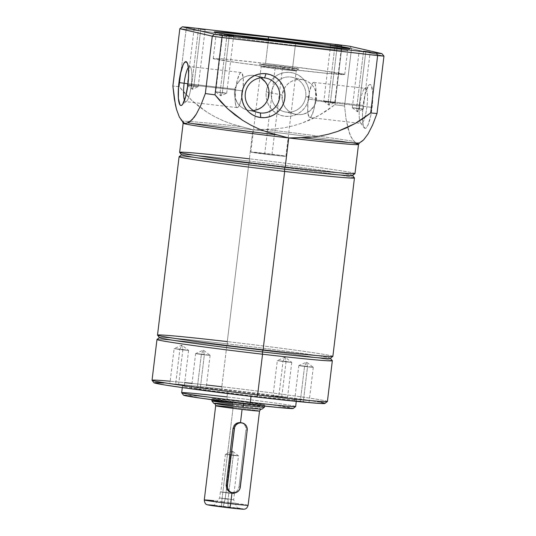 <?xml version="1.0" encoding="UTF-8"?>
<svg xmlns="http://www.w3.org/2000/svg" width="536" height="536" viewBox="0 0 536 536"><rect width="100%" height="100%" fill="white"/><g stroke="black" fill="none" stroke-linecap="round" stroke-linejoin="round"><path stroke-width="0.4" stroke-dasharray="2.68 2.01" d="M228.825 493.1L220.376 491.921L225.964 492.437L225.22 498.574L219.633 498.058L228.081 499.237L228.825 493.1L234.406 493.616L220.376 491.921L228.825 493.1L228.081 499.237L219.639 498.051L225.22 498.574L223.284 506.466L213.971 505.595L228.055 507.565L228.081 499.237L228.055 507.565L237.368 508.423L213.971 505.602L237.368 508.423L223.284 506.466L225.22 498.574L233.663 499.753L225.22 498.574L225.964 492.437L234.406 493.616L228.825 493.1M233.294 455.386L225.375 454.28L230.614 454.763L226.051 492.457L220.819 491.974L228.731 493.08L228.926 491.499L233.294 455.386L232.43 451.124L230.614 454.763L225.381 454.273L232.43 451.124L233.294 455.386L238.527 455.861L233.294 455.386C240.704 456.143 239.813 455.935 230.614 454.763C223.204 454.005 224.095 454.213 233.294 455.386L228.731 493.08L233.971 493.562L226.051 492.457L230.614 454.763L232.43 451.124L238.527 455.861L233.971 493.562L220.819 491.974L233.971 493.562M307.523 366.805L313.279 367.328L307.523 366.805L303.282 401.866L309.038 402.402L300.328 401.189L304.575 366.122L306.579 362.115L307.523 366.805C315.677 367.636 314.692 367.408 304.575 366.122C296.421 365.284 297.406 365.512 307.523 366.805L298.813 365.586L304.575 366.122L300.328 401.189L294.572 400.653L303.282 401.866L307.523 366.805L306.579 362.115L304.575 366.122L298.82 365.579L294.572 400.653L309.038 402.402L294.572 400.653M204.343 354.812L210.099 355.341L204.343 354.812L200.102 389.873L205.858 390.409L197.148 389.196L201.389 354.135L203.392 350.129L204.343 354.812C212.497 355.649 211.512 355.422 201.389 354.135C193.241 353.298 194.22 353.526 204.343 354.812L195.633 353.599L201.389 354.135L197.148 389.196L191.392 388.66L200.102 389.873L204.343 354.812L203.392 350.129L201.389 354.135L195.64 353.593L191.392 388.66L205.858 390.409L191.392 388.66M179.882 349.177L188.592 350.397L182.83 349.861L178.589 384.922L184.344 385.458L175.634 384.245L179.882 349.177L181.878 345.171L182.83 349.861C190.984 350.691 189.999 350.47 179.882 349.177C171.728 348.346 172.713 348.574 182.83 349.861L174.12 348.641L179.882 349.177L175.634 384.245L169.879 383.709L178.589 384.922L182.83 349.861L181.878 345.171L179.882 349.177L174.126 348.641L169.879 383.709L184.344 385.458L169.879 383.709M283.062 361.17L291.772 362.383L286.016 361.847L281.769 396.915L287.531 397.451L278.82 396.231L283.062 361.17L285.065 357.164L286.016 361.847C294.163 362.684 293.185 362.457 283.062 361.17C274.908 360.333 275.893 360.56 286.016 361.847L277.306 360.634L283.062 361.17L278.82 396.231L273.059 395.695L281.769 396.915L286.016 361.847L285.065 357.164L283.062 361.17L277.313 360.627L273.059 395.695L287.531 397.444L273.059 395.702M235.545 508.537L229.247 507.84A17.661 0.395 6.9 0 0 242.835 509.006A17.661 0.395 6.9 0 0 222.092 506.192A4.415 0.911 96.6 0 1 221.723 501.602A22.083 0.496 -173.1 0 1 248.101 505.26M215.7 405.765A22.083 0.496 -173.1 0 1 233.126 407.367A22.083 0.496 -173.1 0 1 259.525 411.045M295.658 406.529A57.412 1.286 6.9 0 0 227.03 396.948L227.217 399.246A55.201 1.24 6.9 0 0 183.607 395.22L199.292 396.218L237.897 400.513L276.79 405.571L293.185 408.479A55.201 1.24 6.9 0 0 227.217 399.246L227.03 396.948A57.412 1.286 -173.1 0 1 295.638 406.556M261.97 409.136A24.288 0.543 6.9 0 0 232.946 405.069L232.765 402.777A26.498 0.596 -173.1 0 1 264.429 407.206M243.766 403.059L243.686 403.702L243.766 403.059L264.148 404.814L233.033 400.586A26.498 0.596 -173.1 0 1 264.704 405.002A26.498 0.596 -173.1 0 1 243.766 403.059A26.498 0.596 -173.1 0 1 212.095 398.637L243.766 403.059M264.436 407.193A26.498 0.596 6.9 0 0 232.765 402.777L233.033 400.586L212.095 398.643A26.498 0.596 -173.1 0 1 233.033 400.586L232.765 402.777A26.498 0.596 6.9 0 0 211.827 400.828M251.089 395.736L251.016 396.385L251.089 395.736L287.135 399.534L295.457 400.07L296.448 399.936L295.256 399.541L270.687 395.749L227.827 390.375A57.412 1.286 -173.1 0 1 296.455 399.95A57.412 1.286 -173.1 0 1 251.089 395.736A57.412 1.286 -173.1 0 1 182.468 386.161A57.412 1.286 -173.1 0 1 227.827 390.375L191.781 386.577L183.459 386.041L182.468 386.175L183.667 386.57L208.229 390.362L251.089 395.736M227.03 396.948L227.827 390.375L227.03 396.948A57.412 1.286 6.9 0 0 181.671 392.734M324.923 403.44A86.115 1.936 6.9 0 0 222.011 389.036L221.83 386.744A88.319 1.983 -173.1 0 1 327.382 401.518M332.32 360.668A88.319 1.983 6.9 0 0 226.762 345.981L227.472 343.891A86.115 1.936 -173.1 0 1 330.397 358.209L330.437 358.256M327.409 401.477A88.319 1.983 6.9 0 0 221.83 386.744L226.762 345.981A88.319 1.983 -173.1 0 1 332.34 360.715M330.384 358.296A86.115 1.936 6.9 0 0 227.472 343.891L227.291 341.6A88.319 1.983 -173.1 0 1 332.843 356.373M354.443 177.892A88.319 1.983 6.9 0 0 248.878 163.212L249.595 161.122A86.115 1.936 -173.1 0 1 352.514 175.44L352.554 175.486M332.869 356.326A88.319 1.983 6.9 0 0 227.291 341.6L248.878 163.212A88.319 1.983 -173.1 0 1 354.457 177.939M275.129 67.884A17.661 0.395 6.9 0 0 261.173 66.598A17.661 0.395 6.9 0 0 282.291 69.533L283.001 67.449A19.872 0.449 -173.1 0 1 259.25 64.146A19.872 0.449 -173.1 0 1 274.948 65.593L275.129 67.884L264.784 153.356A17.661 0.395 6.9 0 0 250.828 152.056A17.661 0.395 6.9 0 0 271.946 155.005L282.291 69.533A17.661 0.395 -173.1 0 1 261.173 66.591A17.661 0.395 -173.1 0 1 275.129 67.884A17.661 0.395 -173.1 0 1 296.247 70.832A17.661 0.395 -173.1 0 1 282.291 69.533L271.946 155.005A17.661 0.395 6.9 0 0 285.902 156.304A17.661 0.395 6.9 0 0 264.784 153.356L275.129 67.884L274.948 65.593L298.699 68.903L265.153 65.171L259.591 64.092L274.948 65.593A19.872 0.449 -173.1 0 1 298.699 68.916A19.872 0.449 -173.1 0 1 283.001 67.449L282.291 69.533A17.661 0.395 6.9 0 0 296.24 70.839A17.661 0.395 6.9 0 0 275.129 67.884M222.628 34.9L215.733 91.884L220.095 92.286L226.963 35.55L220.095 92.286L215.733 91.884L222.333 92.802L229.227 35.825L222.333 92.802C214.668 91.824 213.918 91.656 220.095 92.286L220.819 95.837L222.333 92.802L220.819 95.837L220.095 92.286C227.76 93.264 228.51 93.431 222.333 92.802L226.695 93.204L222.333 92.802M194.159 28.348L187.265 85.325L191.627 85.733L198.488 28.991L191.627 85.733L187.265 85.325L193.865 86.249L200.759 29.266L193.865 86.249C186.193 85.271 185.449 85.097 191.627 85.733L192.344 89.278L193.865 86.249L192.344 89.278L191.627 85.733C199.292 86.705 200.035 86.879 193.865 86.249L198.226 86.651L193.865 86.249M330.725 44.213L323.831 101.197L328.193 101.599L335.054 44.863L328.193 101.599L323.831 101.197L330.431 102.115L337.325 45.138L330.431 102.115C322.759 101.136 322.015 100.969 328.193 101.599L328.91 105.15L330.431 102.115L328.91 105.15L328.193 101.599C335.858 102.577 336.601 102.751 330.431 102.115L334.792 102.523L330.431 102.115M356.661 108.158L352.299 107.749L358.899 108.667L365.793 51.691L358.899 108.667C351.234 107.696 350.484 107.522 356.661 108.158L357.385 111.702L358.899 108.667L357.385 111.702L356.661 108.158C364.326 109.13 365.076 109.304 358.899 108.667L363.261 109.076L356.661 108.158L363.529 51.416L356.661 108.158L352.306 107.756L357.385 111.702L363.254 109.083L358.899 108.667M191.298 84.916A17.661 3.652 -83.4 0 0 190.474 67.034A17.661 3.652 -83.4 0 0 188.344 67.529A17.661 3.652 96.6 0 1 189.757 66.544A17.661 3.652 96.6 0 1 191.298 84.916L242.801 90.899A17.661 3.652 -83.4 0 0 241.26 72.528A17.661 3.652 -83.4 0 0 235.639 89.251L188.009 83.717L235.639 89.251A17.661 3.652 -83.4 0 0 237.18 107.622A17.661 3.652 -83.4 0 0 242.801 90.899L191.298 84.916A17.661 3.652 96.6 0 1 185.677 101.639A17.661 3.652 96.6 0 1 184.525 100.353A17.661 3.652 -83.4 0 0 186.495 101.331A17.661 3.652 -83.4 0 0 191.298 84.916L187.901 84.621L191.298 84.916M271.404 92.594A17.661 17.279 -77 0 1 290.693 77.057A17.661 17.279 -77 0 1 305.734 96.581L309.131 96.875A22.083 21.601 103 0 0 290.324 72.467A22.083 21.601 103 0 0 266.218 91.884L282.137 95.066A17.661 17.279 -77 0 1 303.269 79.844A17.661 17.279 -77 0 1 316.475 99.053L305.734 96.581A17.661 17.279 103 0 0 292.535 77.372A17.661 17.279 103 0 0 271.404 92.594A17.661 17.279 103 0 0 284.609 111.803A17.661 17.279 103 0 0 305.734 96.581L316.475 99.053A17.661 17.279 -77 0 1 295.343 114.275A17.661 17.279 -77 0 1 282.137 95.066L266.218 91.884L266.111 96.212L266.834 100.466L268.362 104.48L270.626 108.111L273.548 111.22L277.012 113.672L280.884 115.387L285.025 116.299L289.259 116.359L293.44 115.582L297.393 113.987L300.971 111.642L304.046 108.627L306.485 105.069L308.207 101.103L309.131 96.875L309.239 92.554L308.515 88.299L306.994 84.279L304.723 80.648L301.802 77.546L298.338 75.087L294.465 73.372L290.324 72.467L286.09 72.4L281.916 73.177L277.956 74.772L274.378 77.124L271.303 80.132L268.864 83.69L267.142 87.656L266.218 91.884A22.083 21.601 103 0 0 285.025 116.299A22.083 21.601 103 0 0 309.131 96.875L305.734 96.581A17.661 17.279 -77 0 1 286.445 112.118A17.661 17.279 -77 0 1 271.404 92.594M359.757 105.103A17.661 3.652 96.6 0 1 364.56 88.688A17.661 3.652 96.6 0 1 366.912 106.751L372.098 107.455A22.083 4.563 -83.4 0 0 369.163 84.876A22.083 4.563 -83.4 0 0 363.153 105.398L308.254 99.12A17.661 3.652 96.6 0 1 313.875 82.397A17.661 3.652 96.6 0 1 315.409 100.768L366.912 106.751A17.661 3.652 -83.4 0 0 365.371 88.38A17.661 3.652 -83.4 0 0 359.757 105.103A17.661 3.652 -83.4 0 0 361.298 123.474A17.661 3.652 -83.4 0 0 366.912 106.751L315.409 100.768A17.661 3.652 96.6 0 1 309.795 117.491A17.661 3.652 96.6 0 1 308.254 99.12L363.153 105.398L362.477 113.86L362.591 121.196L363.468 126.282L364.976 128.339L365.9 128.124L367.91 125.223L370.745 115.763L372.533 103.16L372.667 91.656L371.1 85.13L370.282 84.514L369.358 84.728L368.366 85.787L365.378 93.391L363.153 105.398A22.083 4.563 -83.4 0 0 364.178 127.756A22.083 4.563 -83.4 0 0 372.098 107.455L366.912 106.751A17.661 3.652 96.6 0 1 360.574 122.985A17.661 3.652 96.6 0 1 359.757 105.103M352.507 175.527A86.115 1.936 6.9 0 0 249.595 161.122L249.408 158.824A88.319 1.983 -173.1 0 1 354.959 173.597M236.329 35.825A66.243 1.487 6.9 0 0 216.142 34.492A66.243 1.487 6.9 0 0 295.316 45.506L296.026 43.416L295.316 45.506A66.243 1.487 -173.1 0 1 216.129 34.458A66.243 1.487 -173.1 0 1 236.329 35.825M256.355 109.92L253.012 110.543L249.622 110.49L246.319 109.766L243.217 108.393L240.443 106.43L238.105 103.944L235.076 97.827L234.493 94.423L234.58 90.966L236.698 84.407L241.106 79.154L243.974 77.278L247.136 75.998L250.48 75.375L253.87 75.429L257.18 76.152L260.871 77.881A17.661 17.279 103 0 0 255.712 75.743A17.661 17.279 103 0 0 254.66 75.543A17.661 17.279 103 0 0 253.87 75.429L264.603 77.901L253.87 75.429A17.661 17.279 103 0 0 234.822 89.485A17.661 17.279 103 0 0 246.754 109.9A17.661 17.279 103 0 0 247.786 110.175A17.661 17.279 103 0 0 249.622 110.49L256.724 112.124L249.622 110.49A17.661 17.279 103 0 0 253.361 110.51M265.555 63.429A66.243 1.487 6.9 0 0 213.214 58.565A66.243 1.487 6.9 0 0 292.395 69.613L295.316 45.506L292.395 69.613A66.243 1.487 6.9 0 0 344.735 74.477A66.243 1.487 6.9 0 0 265.555 63.429L268.382 40.073L265.555 63.429L227.76 59.382L215.874 58.464L213.589 58.772L237.723 62.699L279.578 68.092L325.901 73.244L344.735 74.457L320.226 70.343L265.555 63.429M354.986 173.557A88.319 1.983 6.9 0 0 249.408 158.824L252.932 129.725A88.319 1.983 -173.1 0 1 312.187 137.082A88.319 1.983 -173.1 0 1 356.668 143.816A88.319 1.983 -173.1 0 1 358.497 144.479M241.2 422.703L242.862 423.36L244.697 425.001L245.763 427.272L245.924 429.852L239.029 486.829L237.562 490.373L235.652 491.994L233.267 492.718L230.741 492.43M248.121 505.281A22.083 0.496 6.9 0 0 221.723 501.602L233.126 407.367L221.723 501.602A22.083 0.496 6.9 0 0 204.276 499.981M214.179 505.321L237.234 508.115M240.162 508.543L241.81 508.811M225.83 507.431L222.406 507.009M211.177 505.488L209.529 505.22M154.462 382.985L153.973 382.731L155.46 382.53M163.694 382.992L198.467 386.389L247.056 392.037L293.085 398.027L321.037 402.342M324.461 403.126L324.943 403.373L324.608 403.528M179.205 86.624A119.233 2.68 6.9 0 0 172.88 86.075A119.233 2.68 -173.1 0 1 179.205 86.624L191.948 100.56L206.842 112.084L214.956 116.835L223.452 120.861L232.249 124.131L241.3 126.63A89.157 2.003 6.9 0 0 190.079 121.518A89.157 2.003 6.9 0 0 182.548 121.478A89.157 2.003 6.9 0 1 241.3 126.63L232.249 124.131L223.452 120.861L214.956 116.835L206.842 112.084L199.151 106.651L191.948 100.56L185.289 93.874L179.205 86.624L181.121 70.772L179.205 86.624M359.509 142.891A89.157 2.003 6.9 0 0 359.341 142.67L356.668 143.816L352.655 139.661L349.546 133.585L346.035 118.999L344.554 106.028L351.502 48.649A119.233 2.68 6.9 0 0 350.108 48.461A119.233 2.68 6.9 0 0 341.841 47.342L186.146 29.245L187.694 27.256L186.146 29.245A119.233 2.68 6.9 0 0 179.828 28.703A119.233 2.68 -173.1 0 1 186.146 29.245L181.121 70.772L186.146 29.245L341.841 47.342A119.233 2.68 -173.1 0 1 350.108 48.461A119.233 2.68 -173.1 0 1 351.502 48.649L344.554 106.028A119.233 2.68 6.9 0 0 334.9 104.714L341.841 47.342L334.9 104.714A119.233 2.68 -173.1 0 1 344.554 106.028L346.035 118.999L348.212 129.424L351.033 137.008L354.403 141.531A89.157 2.003 6.9 0 0 264.978 129.384L274.372 129.029L283.712 127.863L292.931 125.893L301.956 123.139L319.181 115.347L334.9 104.714L327.262 110.369L319.181 115.347L310.726 119.615L301.956 123.139L292.931 125.893L283.712 127.863L274.372 129.029L252.932 129.725L241.3 126.63L252.932 129.725A88.319 1.983 -173.1 0 1 356.668 143.816L354.403 141.531A89.157 2.003 6.9 0 0 264.978 129.384L252.932 129.725L249.408 158.824A88.319 1.983 6.9 0 0 179.62 152.338M359.341 142.67L358.008 143.172M183.158 123.206A88.319 1.983 -173.1 0 1 252.932 129.725A88.319 1.983 -173.1 0 0 183.145 123.233M351.502 48.649L383.957 56.126L351.502 48.649L349.794 46.25L351.502 48.649M179.359 117.062L180.98 119.716M327.71 46.88A66.243 1.487 -173.1 0 1 347.656 50.371A66.243 1.487 -173.1 0 1 295.316 45.506A66.243 1.487 6.9 0 0 347.63 50.404A66.243 1.487 6.9 0 0 327.71 46.88M266.794 101.512L268.168 98.336M268.998 91.495L268.422 88.092M315.409 100.768L313.627 110.369L311.242 116.453L309.714 117.478L309.051 116.975L307.805 111.756L307.912 102.557L309.339 92.473L311.61 84.909L312.421 83.428L313.955 82.41L315.161 84.058L315.865 88.125L315.409 100.768M316.475 99.053L314.357 105.612L309.949 110.865L303.919 114.021L300.575 114.644L297.185 114.59L293.875 113.867L290.773 112.493L288.006 110.53L285.668 108.044L283.852 105.143L282.633 101.927L282.137 95.066L284.261 88.507L286.211 85.659L288.67 83.248L291.53 81.372L294.7 80.099L298.036 79.475L301.426 79.529L304.736 80.253L307.838 81.626L310.605 83.589L312.944 86.075L314.759 88.976L315.979 92.192L316.475 99.053M235.639 89.251L235.19 101.894L235.894 105.961L237.1 107.609L237.837 107.434L239.445 105.11L241.716 97.545L243.143 87.462L243.25 78.263L241.997 73.043L241.341 72.548L240.604 72.722L239.813 73.566L237.421 79.65L235.639 89.251M341.841 47.342L341.727 45.151L341.841 47.342M249.408 158.824L249.595 161.122A86.115 1.936 6.9 0 0 181.563 154.837M323.831 101.197L328.91 105.15L334.786 102.523L328.193 101.599M187.265 85.331L192.344 89.278L198.22 86.658L191.627 85.733M215.74 91.884L220.819 95.837L226.688 93.21L220.095 92.286M271.946 155.005L284.629 156.298L280.65 155.38L250.828 152.063L271.946 155.005M179.091 156.72A88.319 1.983 -173.1 0 1 248.878 163.212L227.291 341.6A88.319 1.983 6.9 0 0 157.504 335.107M181.53 154.79L181.577 154.75A86.115 1.936 -173.1 0 1 249.595 161.122L248.878 163.212A88.319 1.983 6.9 0 0 179.118 156.68M227.291 341.6L227.472 343.891A86.115 1.936 6.9 0 0 159.447 337.613M156.974 339.489A88.319 1.983 -173.1 0 1 226.762 345.981L221.83 386.744A88.319 1.983 6.9 0 0 152.043 380.252M159.413 337.559L159.46 337.526A86.115 1.936 -173.1 0 1 227.472 343.891L226.762 345.981A88.319 1.983 6.9 0 0 157.001 339.449M170.18 381.237A88.319 1.983 -173.1 0 1 184.685 382.65M192.022 383.421A88.319 1.983 -173.1 0 1 206.514 384.995M221.83 386.744L222.011 389.036A86.115 1.936 6.9 0 0 153.986 382.758M232.765 402.777L232.946 405.069A24.288 0.543 6.9 0 0 213.757 403.3M261.28 409.169L242.781 407.333A24.288 0.543 6.9 0 0 261.474 408.948A24.288 0.543 6.9 0 0 232.946 405.069M233.126 407.367A22.083 0.496 -173.1 0 1 259.504 411.025M221.723 501.602A4.415 0.911 -83.4 0 0 222.092 506.192A17.661 0.395 6.9 0 0 208.504 505.019A17.661 0.395 6.9 0 0 229.247 507.84M286.016 361.847L291.765 362.376L285.065 357.164L277.313 360.627M182.83 349.861L188.585 350.39L181.878 345.171L174.126 348.641M201.389 354.135L210.099 355.348L203.392 350.129L195.64 353.593M304.575 366.122L313.285 367.334L306.579 362.115L298.82 365.579M245.723 427.125L244.865 425.236L243.384 423.695L241.428 422.757M245.924 429.852L247.203 430.147L245.924 429.852L239.029 486.829L240.309 487.123L239.029 486.829L237.562 490.373L235.652 491.994L231.304 492.584M230.614 454.763L238.533 455.868M220.376 491.921L219.633 498.058L213.971 505.595M225.375 454.28L220.819 491.974M242.781 407.333L214.42 403.494M264.704 405.002L264.57 406.087M296.455 399.95L296.281 401.384M250.828 152.056L261.173 66.591L259.25 64.146M352.299 107.749L359.194 50.773M190.474 67.034L186.876 62.263M364.56 88.688L369.163 84.876M216.142 34.492L214.212 32.033M241.26 72.528L189.757 66.544M303.269 79.844L292.535 77.372M313.875 82.397L365.371 88.38M247.786 110.175L258.52 112.647M213.214 58.565L216.129 34.458M344.735 74.477L347.656 50.371M255.712 75.743L266.446 78.216M309.795 117.491L361.298 123.474M295.343 114.275L284.609 111.803M237.18 107.622L185.677 101.639M347.63 50.404L350.088 48.474M360.574 122.985L364.178 127.756M186.495 101.331L181.892 105.143M363.261 109.076L370.155 52.099M334.792 102.523L341.687 45.54M198.226 86.651L205.12 29.674M226.695 93.204L233.589 36.227M285.902 156.304L296.247 70.832M296.24 70.839L298.699 68.916M182.468 386.161L182.294 387.588M212.095 398.637L211.961 399.715M291.772 362.383L287.531 397.451M188.592 350.397L184.344 385.458M210.099 355.348L205.858 390.409M313.285 367.334L309.038 402.402M234.406 493.616L233.663 499.753L237.368 508.423"/><path stroke-width="0.8" d="M230.741 492.43L228.49 491.164L226.862 489.134L226.152 485.335L233.046 428.351L234.326 428.646A6.626 6.479 -77 0 1 241.562 422.824L241.729 422.85M239.304 422.549L237.227 423.018L235.358 424.144L233.89 425.865M248.101 505.26A22.083 0.496 -173.1 0 1 230.674 503.659A4.415 0.911 96.6 0 1 229.267 507.84L225.83 507.431M232.946 405.069A24.288 0.543 6.9 0 0 214.266 403.461A24.288 0.543 6.9 0 0 242.788 407.34A24.288 0.543 6.9 0 0 261.97 409.136L264.429 407.206A26.498 0.596 -173.1 0 1 243.505 405.25L242.788 407.34L243.505 405.25A26.498 0.596 6.9 0 0 264.436 407.193L264.57 406.087M248.121 505.281C247.284 507.739 246.071 509.019 244.463 509.12C242.949 509.28 243.478 509.401 229.267 507.84A4.415 0.911 -83.4 0 0 230.674 503.659A22.083 0.496 -173.1 0 1 204.296 500.001A22.083 0.496 6.9 0 0 230.674 503.659L231.994 492.745L230.674 503.659A22.083 0.496 6.9 0 0 248.121 505.281L259.525 411.045A22.083 0.496 -173.1 0 1 242.078 409.424A22.083 0.496 -173.1 0 1 215.7 405.765M182.294 387.588L181.671 392.734A57.412 1.286 6.9 0 0 250.299 402.308L251.016 396.385L250.299 402.308L249.582 404.399A55.201 1.24 6.9 0 0 293.185 408.479L295.638 406.556A57.412 1.286 -173.1 0 1 250.299 402.308A57.412 1.286 6.9 0 0 295.658 406.529L296.281 401.384M243.686 403.702L243.505 405.25L243.686 403.702M324.943 403.373L321.493 403.528L306.043 402.328L256.905 397.069L257.622 394.985L256.905 397.069A86.115 1.936 6.9 0 0 324.923 403.44L327.382 401.518A88.319 1.983 -173.1 0 1 257.622 394.985A88.319 1.983 6.9 0 0 327.409 401.477L332.34 360.715A88.319 1.983 -173.1 0 1 262.553 354.222A88.319 1.983 6.9 0 0 332.32 360.668L330.397 358.209A86.115 1.936 -173.1 0 1 262.372 351.924L262.553 354.222L257.622 394.985L262.553 354.222A88.319 1.983 -173.1 0 1 156.974 339.489L152.043 380.252A88.319 1.983 6.9 0 0 257.622 394.985A88.319 1.983 -173.1 0 1 152.056 380.299A88.319 1.983 -173.1 0 1 170.18 381.237M157.524 335.154L159.447 337.613A86.115 1.936 6.9 0 0 262.372 351.924L263.082 349.841L262.372 351.924A86.115 1.936 6.9 0 0 330.384 358.296L332.843 356.373A88.319 1.983 -173.1 0 1 263.082 349.841A88.319 1.983 6.9 0 0 332.869 356.326L354.457 177.939A88.319 1.983 -173.1 0 1 284.67 171.446A88.319 1.983 6.9 0 0 354.443 177.892L352.514 175.44A86.115 1.936 -173.1 0 1 284.489 169.155L284.67 171.446L263.082 349.841L284.67 171.446A88.319 1.983 -173.1 0 1 179.091 156.72L157.504 335.107A88.319 1.983 6.9 0 0 263.082 349.841A88.319 1.983 -173.1 0 1 157.524 335.154A88.319 1.983 -173.1 0 1 227.291 341.6M226.989 35.309L233.589 36.227L226.989 35.309M198.521 28.75L205.12 29.674L198.521 28.75M335.087 44.622L341.687 45.54L335.087 44.622M363.555 51.175L370.155 52.099L363.555 51.175M264.603 77.901A17.661 17.279 103 0 0 245.314 93.438A17.661 17.279 103 0 0 260.362 112.962L260.724 117.552A22.083 21.601 -77 0 1 241.917 93.143A22.083 21.601 -77 0 1 266.03 73.72L264.603 77.901A17.661 17.279 -77 0 1 266.446 78.216A17.661 17.279 -77 0 1 279.511 98.369A17.661 17.279 -77 0 1 260.362 112.962A17.661 17.279 -77 0 1 258.52 112.647A17.661 17.279 -77 0 1 245.455 92.494A17.661 17.279 -77 0 1 264.603 77.901L266.03 73.72L270.164 74.631L274.043 76.347L277.507 78.805L280.429 81.907L282.693 85.539L284.221 89.559L284.944 93.807L284.837 98.135L283.906 102.363L282.191 106.329L279.745 109.887L276.677 112.895L273.099 115.247L269.139 116.841L264.965 117.619L260.724 117.552L256.59 116.647L252.717 114.932L249.253 112.473L246.332 109.371L244.061 105.739L242.54 101.719L241.816 97.465L241.917 93.143L242.848 88.916L244.57 84.949L247.009 81.392L250.078 78.377L253.662 76.032L257.615 74.437L261.796 73.66L266.03 73.72A22.083 21.601 -77 0 1 284.837 98.135A22.083 21.601 -77 0 1 260.724 117.552L260.362 112.962L256.724 112.124L260.362 112.962A17.661 17.279 103 0 0 279.651 97.425A17.661 17.279 103 0 0 264.603 77.901M188.344 67.529A17.661 3.652 -83.4 0 0 184.136 83.268L178.95 82.564A22.083 4.563 96.6 0 1 186.876 62.263A22.083 4.563 96.6 0 1 187.901 84.621L185.67 96.627L182.689 104.232L181.697 105.291L180.773 105.505L179.955 104.889L178.388 98.363L178.522 86.859L180.31 74.256L183.145 64.796L184.163 62.953L186.079 61.68L187.587 63.737L188.464 68.822L188.572 76.159L187.901 84.621A22.083 4.563 96.6 0 1 181.892 105.143A22.083 4.563 96.6 0 1 178.95 82.564L184.136 83.268A17.661 3.652 96.6 0 1 188.344 67.529M358.497 144.479A88.319 1.983 -173.1 0 1 288.723 137.966A88.319 1.983 -173.1 0 1 184.987 123.87A88.319 1.983 -173.1 0 1 183.145 123.233L179.62 152.338A88.319 1.983 6.9 0 0 285.199 167.065L284.489 169.155A86.115 1.936 6.9 0 0 352.507 175.527L354.959 173.597A88.319 1.983 -173.1 0 1 285.199 167.065A88.319 1.983 6.9 0 0 354.986 173.557L358.51 144.452A88.319 1.983 -173.1 0 1 288.723 137.966L285.199 167.065L288.723 137.966L300.77 137.625A89.157 2.003 6.9 0 0 359.509 142.891L363.596 139.903L368.044 133.987L372.56 125.102L377.016 113.498L383.957 56.126A119.233 2.68 -173.1 0 1 377.632 55.577L370.691 112.955A119.233 2.68 6.9 0 0 377.016 113.498A119.233 2.68 -173.1 0 1 370.691 112.955L354.973 123.588L337.747 131.38L328.715 134.134L319.503 136.104L310.163 137.27L300.77 137.625A89.157 2.003 6.9 0 0 359.488 142.898M268.469 39.322A66.243 1.487 6.9 0 0 236.329 35.825A66.243 1.487 -173.1 0 1 268.469 39.322L268.382 40.073L268.469 39.322A66.243 1.487 -173.1 0 1 327.71 46.88A66.243 1.487 6.9 0 0 268.469 39.322L268.288 37.031L268.469 39.322M296.026 43.416A68.447 1.534 -173.1 0 1 214.212 32.033A68.447 1.534 -173.1 0 1 268.288 37.031L324.783 44.173L350.108 48.428L339 47.945L308.736 44.863L239.532 36.274L217.315 32.843L214.206 32.019L216.953 31.899L268.288 37.031A68.447 1.534 -173.1 0 1 350.088 48.474A68.447 1.534 -173.1 0 1 296.026 43.416M188.009 83.717L184.136 83.268L188.009 83.717M358.008 143.172L356.668 143.816A88.319 1.983 -173.1 0 1 358.51 144.452L359.509 142.891M259.504 411.025A22.083 0.496 -173.1 0 1 242.078 409.424L240.483 422.576L242.078 409.424A22.083 0.496 -173.1 0 1 215.68 405.745A22.083 0.496 -173.1 0 1 233.126 407.367M237.234 508.115L240.162 508.543M241.81 508.811L243.203 509.133M242.902 509.173L235.545 508.537M222.406 507.009L211.177 505.488M209.529 505.22L208.136 504.899M208.437 504.852L214.179 505.321M239.197 422.556L241.562 422.824A6.626 6.479 -77 0 1 247.203 430.147L246.56 426.368L244.999 424.345L242.801 423.092L240.289 422.803L237.85 423.514L235.853 425.122L234.607 427.38L227.431 485.629L226.152 485.335L233.046 428.351L234.641 424.84L236.704 423.259L239.197 422.556M293.199 408.439L277.501 407.427L238.902 403.132L200.008 398.067L183.6 395.206M152.056 380.299L153.986 382.758A86.115 1.936 6.9 0 0 256.905 397.069L185.831 388.084L164.438 384.915L153.973 382.731M155.46 382.53L163.694 382.992M321.037 402.342L324.461 403.126M181.999 120.915L182.548 121.478A89.157 2.003 6.9 0 0 182.729 121.585L179.359 117.062L176.538 109.478L174.361 99.046L172.88 86.075L179.828 28.703L182.407 26.8L214.521 34.19A117.029 2.626 6.9 0 0 222.587 35.289L376.62 53.191A117.029 2.626 6.9 0 0 381.907 53.64L349.794 46.25A117.029 2.626 6.9 0 0 341.727 45.151L187.694 27.256A117.029 2.626 6.9 0 0 182.407 26.8A117.029 2.626 -173.1 0 1 187.694 27.256L341.727 45.151A117.029 2.626 -173.1 0 1 349.794 46.25L381.907 53.64A117.029 2.626 -173.1 0 1 376.62 53.191L377.632 55.577L221.938 37.487A119.233 2.68 -173.1 0 1 212.283 36.173L205.342 93.552A119.233 2.68 6.9 0 0 214.996 94.859L221.938 37.487L214.996 94.859A119.233 2.68 -173.1 0 1 205.342 93.552L200.886 105.156L196.37 114.041L191.922 119.95L187.667 122.717A89.157 2.003 6.9 0 0 277.092 134.871L268.04 132.372L259.236 129.102L250.748 125.076L242.634 120.325L227.74 108.801L214.996 94.859L221.073 102.108L227.74 108.801L234.942 114.892L242.634 120.325L250.748 125.076L259.236 129.102L268.04 132.372L288.723 137.966A88.319 1.983 -173.1 0 1 184.987 123.87L187.667 122.717A89.157 2.003 6.9 0 0 277.092 134.871L288.723 137.966L310.163 137.27L319.503 136.104L328.715 134.134L337.747 131.38L346.517 127.856L354.973 123.588L363.053 118.61L370.691 112.955L377.632 55.577A119.233 2.68 6.9 0 0 383.957 56.126L377.016 113.498L372.56 125.102L368.044 133.987L363.596 139.903L361.331 141.752M180.98 119.716L184.987 123.87A88.319 1.983 -173.1 0 1 183.158 123.206M182.729 121.585L184.987 123.87L189.764 121.739L194.126 117.384L196.37 114.041L200.886 105.156L205.342 93.552L212.283 36.173L179.828 28.703L172.88 86.075L175.366 104.6L176.538 109.478L179.359 117.062M253.361 110.51A17.661 17.279 103 0 0 268.583 96.835A17.661 17.279 103 0 0 260.871 77.881L265.387 81.975L267.203 84.876L268.422 88.092M256.355 109.92L259.518 108.647L262.385 106.771L264.844 104.359L266.794 101.512M268.168 98.336L268.998 91.495M184.525 100.353A17.661 3.652 96.6 0 1 184.136 83.268A17.661 3.652 -83.4 0 0 184.525 100.353M383.957 56.126L381.907 53.64L383.957 56.126M182.407 26.8L214.521 34.19L212.283 36.173L179.828 28.703L182.407 26.8M377.632 55.577L221.938 37.487L222.587 35.289L376.62 53.191L377.632 55.577M222.587 35.289A117.029 2.626 -173.1 0 1 214.521 34.19L212.283 36.173A119.233 2.68 6.9 0 0 221.938 37.487L222.587 35.289M179.64 152.385L181.563 154.837A86.115 1.936 6.9 0 0 284.489 169.155L285.199 167.065A88.319 1.983 -173.1 0 1 179.64 152.385A88.319 1.983 -173.1 0 1 249.408 158.824M179.118 156.68A88.319 1.983 6.9 0 0 284.67 171.446L284.489 169.155A86.115 1.936 -173.1 0 1 181.577 154.75L179.118 156.68M157.001 339.449A88.319 1.983 6.9 0 0 262.553 354.222L262.372 351.924A86.115 1.936 -173.1 0 1 159.46 337.526L157.001 339.449M184.685 382.65A88.319 1.983 -173.1 0 1 192.022 383.421M206.514 384.995A88.319 1.983 -173.1 0 1 221.83 386.744M211.961 399.715L211.827 400.828A26.498 0.596 6.9 0 0 243.505 405.25A26.498 0.596 -173.1 0 1 211.834 400.841A26.498 0.596 -173.1 0 1 232.765 402.777M211.834 400.841L213.757 403.3A24.288 0.543 6.9 0 0 242.788 407.34M181.684 392.761L183.607 395.22A55.201 1.24 6.9 0 0 249.582 404.399L250.299 402.308A57.412 1.286 -173.1 0 1 181.684 392.761A57.412 1.286 -173.1 0 1 227.03 396.948M214.32 403.454C214.668 403.072 215.124 403.836 215.68 405.745L204.276 499.981A22.083 0.496 -173.1 0 1 213.931 500.731M233.046 428.351L234.326 428.646L227.431 485.629L226.152 485.335L226.862 489.134L228.49 491.164L230.634 492.39M240.309 487.123A6.626 6.479 -77 0 1 232.383 492.832A6.626 6.479 -77 0 1 227.431 485.629L227.619 488.202L228.751 490.494L230.668 492.162L233.073 492.953L236.785 492.256L238.781 490.648L240.028 488.39L247.203 430.147L240.309 487.123M230.889 492.47L232.383 492.832M182.548 121.478L183.145 123.233M259.525 411.045C260.65 409.27 261.273 408.64 261.394 409.156M229.267 507.84C217.83 506.5 206.762 504.999 206.936 504.59C205.543 504.383 204.658 502.842 204.276 499.981M241.173 422.696L242.252 422.944"/></g></svg>
